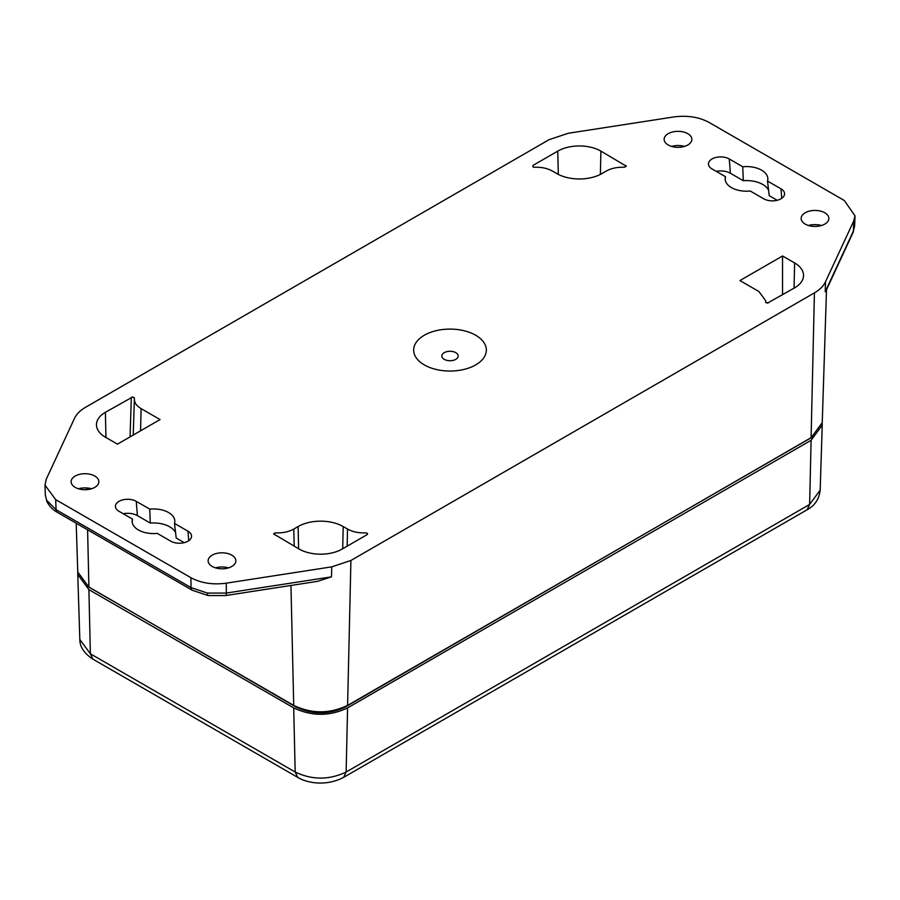 <?xml version="1.0" encoding="UTF-8"?>
<svg xmlns="http://www.w3.org/2000/svg" width="900" height="900" viewBox="0 0 900 900"><rect width="100%" height="100%" fill="white"/><g stroke="black" fill="none" stroke-linecap="round" stroke-linejoin="round"><path stroke-width="1.35" d="M813.544 436.241L345.442 706.972C328.916 714.814 312.401 714.814 295.875 706.972L86.456 585.596M130.05 436.894L131.332 397.316L132.683 397.012L134.426 398.149L133.222 435.06M133.875 413.865L133.74 417.915M134.145 397.485L134.426 398.149C133.987 402.199 136.204 405.686 141.086 408.611L160.054 419.569L117.461 444.161L105.39 437.186A30.488 17.606 180 0 1 96.469 425.07A30.488 17.606 180 0 1 105.39 412.301L132.593 397.012M274.23 534.668L273.701 533.891L275.659 532.89C282.679 533.137 288.72 531.855 293.794 529.043L298.103 526.556A31.894 18.416 180 0 1 343.204 526.556L347.524 529.043C352.586 531.855 358.639 533.137 365.647 532.89L367.02 533.16L367.088 534.668L342.214 549.034A30.488 17.606 180 0 1 299.104 549.034L273.701 533.947M367.02 533.16L367.605 534.06M365.647 532.89L366.952 533.115M274.523 533.048L275.659 532.89M768.668 302.816L765.855 302.647L765.641 300.668L758.914 291.532L739.946 280.575L782.539 255.982L794.61 262.946A30.488 17.606 180 0 1 803.531 275.715A30.488 17.606 180 0 1 794.61 287.843L767.408 303.131M782.539 294.806L782.539 255.982M625.77 165.465L626.299 166.264L624.33 167.254C617.321 167.006 611.28 168.278 606.206 171.09L601.898 173.588A31.894 18.416 180 0 1 556.796 173.588L552.476 171.09C547.414 168.278 541.361 167.006 534.352 167.254L532.98 166.984L532.913 165.465L557.786 151.11A30.488 17.606 180 0 1 600.896 151.11L626.299 166.196M532.98 166.984L532.913 165.465M534.352 167.254L533.048 167.018M826.526 288.923L822.24 422.662L811.091 437.805L347.591 705.409C329.636 713.936 311.681 713.936 293.715 705.409L88.909 587.16L77.76 572.017L76.196 523.238M215.449 567.855A15.143 8.741 180 0 1 228.544 567.855M78.446 488.756A15.143 8.741 180 0 1 91.541 488.756M184.196 542.655L176.209 538.043L174.499 523.429A21.341 12.319 0 0 0 174.791 520.493A21.341 12.319 0 0 0 149.737 509.13L136.249 501.345L137.385 515.621A13.793 7.965 0 0 0 123.188 513.72M175.579 532.597A22.939 13.241 0 0 0 150.289 523.08L137.385 515.621M811.091 437.805L814.421 292.871C819.788 289.733 823.477 286.043 825.491 281.801L853.762 220.894L855 215.854L844.301 200.498L709.076 122.422C698.974 117 687.195 115.177 673.751 116.955L568.249 133.279L549.079 139.68L85.579 407.272C80.212 410.4 76.522 414.09 74.509 418.343L46.238 479.25L45 485.156L45.36 495.202L46.598 500.231L56.07 509.681L191.025 587.599L207.416 593.077L226.35 593.055A6.098 1.294 81.2 0 1 225.697 595.553L317.509 581.355L331.481 576.855L331.751 566.854L350.921 560.464L347.591 705.409M94.793 487.361A13.86 7.999 180 0 1 79.369 489.026A13.86 7.999 180 0 1 71.145 481.309A13.86 7.999 180 0 1 75.195 476.044A13.86 7.999 180 0 1 89.978 474.244A13.86 7.999 180 0 1 98.831 481.309A13.86 7.999 180 0 1 94.793 487.361M231.795 566.46A13.86 7.999 180 0 1 216.382 568.125A13.86 7.999 180 0 1 208.159 560.408A13.86 7.999 180 0 1 212.197 555.142A13.86 7.999 180 0 1 226.98 553.342A13.86 7.999 180 0 1 235.845 560.408A13.86 7.999 180 0 1 231.795 566.46M45 485.156L55.699 499.646L190.924 577.71C201.026 583.144 212.805 584.966 226.249 583.178L226.35 593.055L331.481 576.855M331.481 576.799L331.751 566.865M854.629 226.024L853.043 232.56A6.098 4.804 -155.1 0 0 853.403 231.03L854.64 226.024L855 215.854M226.249 583.178L331.751 566.854M188.741 540.697L187.987 531.214A12.195 7.042 180 0 1 191.531 535.759A12.195 7.042 180 0 1 187.987 541.17A12.195 7.042 180 0 1 170.741 541.17L157.252 533.385A21.341 12.319 0 0 1 132.199 520.493A21.341 12.319 0 0 1 132.491 519.086L119.002 511.301A12.195 7.042 180 0 1 115.459 505.89A12.195 7.042 180 0 1 119.002 501.345A12.195 7.042 180 0 1 136.249 501.345M187.987 531.214L174.499 523.429M150.289 523.08L149.737 509.13M132.176 521.831L132.491 519.086M671.456 146.385A15.143 8.741 180 0 1 684.551 146.385M808.459 225.484A15.143 8.741 180 0 1 821.554 225.484M743.299 180.709L742.748 166.759L729.259 158.974L730.395 173.25L743.299 180.709A22.939 13.241 180 0 1 768.589 190.226M730.395 173.25A13.793 7.965 0 0 0 716.197 171.338M777.206 200.284L769.219 195.671L767.509 181.058A21.341 12.319 0 0 0 767.801 178.121A21.341 12.319 0 0 0 742.748 166.759M687.803 144.99A13.86 7.999 180 0 1 672.379 146.644A13.86 7.999 180 0 1 664.155 138.938A13.86 7.999 180 0 1 668.205 133.672A13.86 7.999 180 0 1 682.988 131.873A13.86 7.999 180 0 1 691.841 138.938A13.86 7.999 180 0 1 687.803 144.99M824.805 224.089A13.86 7.999 180 0 1 809.393 225.754A13.86 7.999 180 0 1 801.169 218.036A13.86 7.999 180 0 1 805.207 212.771A13.86 7.999 180 0 1 819.99 210.971A13.86 7.999 180 0 1 828.855 218.036A13.86 7.999 180 0 1 824.805 224.089M781.751 198.326L780.998 188.843A12.195 7.042 180 0 1 784.541 193.388A12.195 7.042 180 0 1 780.998 198.799A12.195 7.042 180 0 1 763.751 198.799L750.262 191.014A21.341 12.319 0 0 1 725.209 178.121A21.341 12.319 0 0 1 725.501 176.715L712.012 168.93A12.195 7.042 180 0 1 708.469 163.519A12.195 7.042 180 0 1 712.012 158.974A12.195 7.042 180 0 1 729.259 158.974M780.998 188.843L767.509 181.058M725.186 179.46L725.501 176.715M814.421 292.871L350.921 560.464M826.222 290.351L825.232 291.757L825.491 281.801M424.316 335.239A36.326 20.97 0 0 0 424.316 364.905A36.326 20.97 0 0 0 475.684 364.905A36.326 20.97 0 0 0 475.684 335.239A36.326 20.97 0 0 0 424.316 335.239M822.184 423.506L822.24 425.149L811.091 440.303L347.591 707.895C329.636 716.423 311.681 716.423 293.715 707.895L88.909 589.646L77.76 574.504L77.816 572.85M77.76 574.504L79.83 639.461L90.371 653.783L295.178 772.031C312.165 780.097 329.152 780.097 346.129 772.031L347.591 707.895M807.097 509.782L343.609 777.375L346.129 772.031L809.629 504.439L820.17 490.118C819.135 499.118 814.77 505.676 807.097 509.782L809.629 504.439L811.091 440.303M105.39 412.301L105.953 437.512M140.58 430.808L141.086 408.611M347.141 546.188L347.524 529.043M343.204 526.556L342.709 548.741M298.609 548.741L298.103 526.556M294.176 546.188L293.794 529.043M794.048 288.169L794.61 262.946M600.896 151.11L600.379 174.409M558.304 174.409L557.786 151.11M86.636 487.946L86.67 489.645M87.593 529.819L88.909 587.16M293.715 705.409L290.959 585.461M190.924 577.71L191.025 587.599A6.098 3.521 120 0 0 192.285 590.254L208.058 595.553A6.098 1.294 -81.2 0 1 207.416 593.077M45.371 495.202L46.958 501.739A6.098 4.804 -24.9 0 1 46.598 500.231M55.699 499.646L56.07 509.681A6.098 3.521 120 0 0 57.33 512.336L192.285 590.254M853.762 220.894L853.403 231.03L825.232 291.757M455.782 359.336A8.179 4.714 0 0 0 455.782 352.665A8.179 4.714 0 0 0 444.218 352.665A8.179 4.714 0 0 0 444.218 359.336A8.179 4.714 0 0 0 455.782 359.336M343.609 777.375C327.341 785.97 308.531 783.844 297.709 777.375L295.178 772.031L293.715 707.895M297.709 777.375L92.903 659.137L90.371 653.783L88.909 589.646M133.83 415.226L133.74 418.174M765.697 302.423L765.641 300.668M208.058 595.553L225.697 595.553M46.958 501.739C51.3 509.603 56.869 511.988 57.33 512.336M826.166 290.464L853.043 232.56M822.24 425.149L820.17 490.106M92.903 659.137C84.161 653.389 79.808 646.83 79.83 639.45"/></g></svg>
